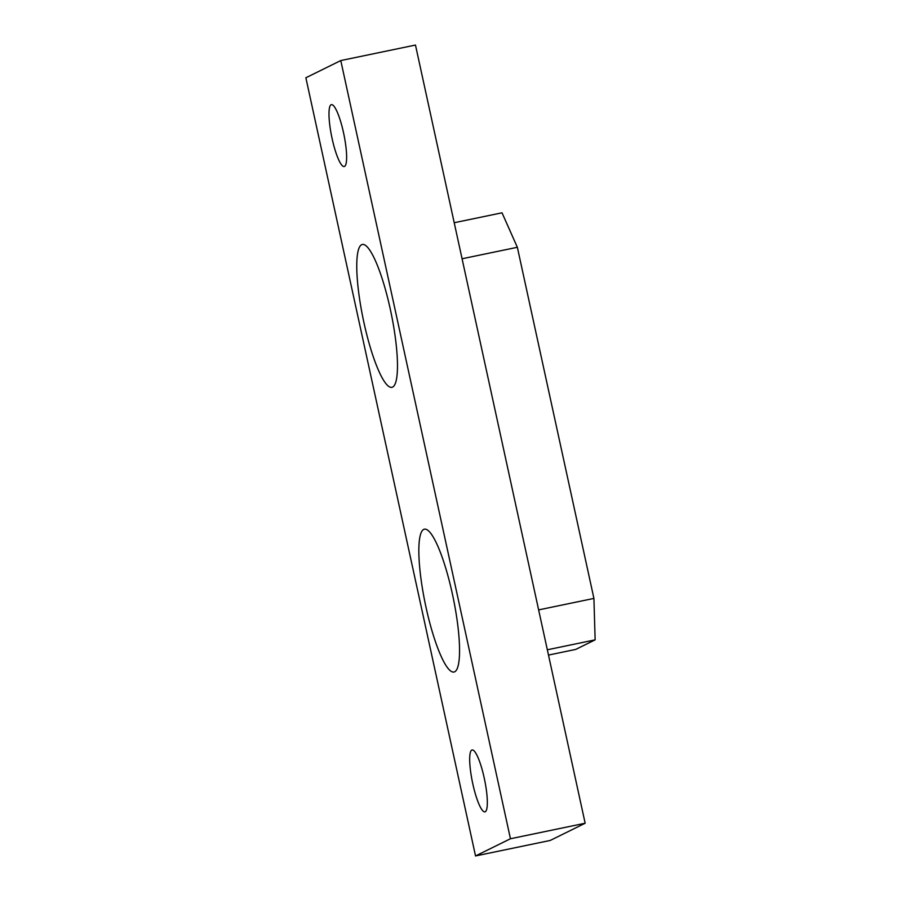 <?xml version="1.0" encoding="UTF-8"?>
<svg xmlns="http://www.w3.org/2000/svg" width="901" height="901" viewBox="0 0 901 901"><rect width="100%" height="100%" fill="white"/><g stroke="black" fill="none" stroke-linecap="round" stroke-linejoin="round"><path stroke-width="1.35" d="M471.786 750.071A31.603 6.194 -101.7 0 0 472.608 782.958A31.603 6.194 -101.7 0 0 484.941 811.869A31.603 6.194 -101.7 0 0 485.234 811.767A31.603 6.194 -101.7 0 0 484.411 778.881A31.603 6.194 -101.7 0 0 472.079 749.97A31.603 6.194 -101.7 0 0 471.786 750.071M331.084 104.753A31.603 6.194 -101.7 0 0 331.906 137.639A31.603 6.194 -101.7 0 0 344.227 166.539A31.603 6.194 -101.7 0 0 344.531 166.437A31.603 6.194 -101.7 0 0 343.709 133.551A31.603 6.194 -101.7 0 0 331.377 104.651A31.603 6.194 -101.7 0 0 331.084 104.753M361.605 244.734A72.936 14.292 -101.7 0 0 363.508 320.621A72.936 14.292 -101.7 0 0 391.946 387.317A72.936 14.292 -101.7 0 0 392.645 387.081A72.936 14.292 -101.7 0 0 390.73 311.194A72.936 14.292 -101.7 0 0 362.292 244.486A72.936 14.292 -101.7 0 0 361.605 244.734M423.673 529.428A72.936 14.292 -101.7 0 0 425.587 605.314A72.936 14.292 -101.7 0 0 454.025 672.022A72.936 14.292 -101.7 0 0 454.712 671.786A72.936 14.292 -101.7 0 0 452.809 595.899A72.936 14.292 -101.7 0 0 424.371 529.191A72.936 14.292 -101.7 0 0 423.673 529.428M305.867 77.768L340.781 60.558L510.45 838.752L475.537 855.95L305.867 77.768M510.45 838.752L585.154 823.232L415.474 45.05L340.781 60.558M585.154 823.232L550.241 840.442L475.537 855.95M547.335 649.79L595.133 639.856L575.739 649.418L548.484 655.072M454.217 222.727L502.026 212.805L517.354 247.291L462.078 258.767M538.64 609.898L593.917 598.422L517.354 247.291M595.133 639.856L593.917 598.422"/></g></svg>
